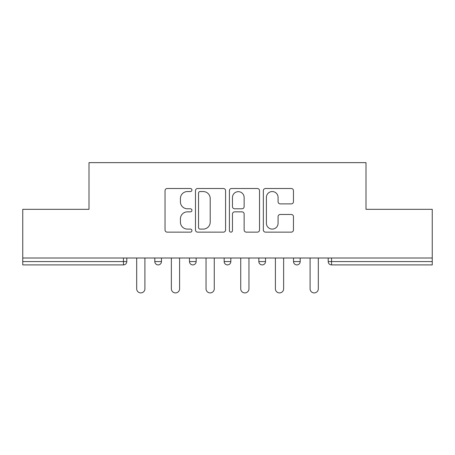 <?xml version="1.0" encoding="UTF-8"?>
<svg xmlns="http://www.w3.org/2000/svg" width="455" height="455" viewBox="0 0 455 455"><rect width="100%" height="100%" fill="white"/><g stroke="black" fill="none" stroke-linecap="round" stroke-linejoin="round"><path stroke-width="0.68" d="M191.93 190.031A1.53 1.53 0 0 0 190.406 188.501L167.218 188.501A2.184 2.184 0 0 0 165.034 190.685L165.034 229.963A2.184 2.184 0 0 0 167.218 232.147L190.406 232.147A1.53 1.53 0 0 0 191.93 230.617A1.53 1.53 0 0 0 190.406 229.093L187.403 229.093A6.984 6.984 0 0 1 180.419 222.108L180.419 218.832A6.984 6.984 0 0 1 187.403 211.854L190.406 211.854A1.53 1.53 0 0 0 191.93 210.324A1.53 1.53 0 0 0 190.406 208.794L187.403 208.794A6.984 6.984 0 0 1 180.419 201.815L180.419 198.539A6.984 6.984 0 0 1 187.403 191.555L190.406 191.555A1.53 1.53 0 0 0 191.93 190.031M291.274 203.886A2.184 2.184 0 0 0 293.458 201.707L293.458 190.685A2.184 2.184 0 0 0 291.274 188.501L265.527 188.501A2.184 2.184 0 0 0 263.343 190.685L263.343 229.963A2.184 2.184 0 0 0 265.527 232.147L291.274 232.147A2.184 2.184 0 0 0 293.458 229.963L293.458 216.654A2.184 2.184 0 0 0 291.274 214.47L280.252 214.47A2.184 2.184 0 0 0 278.073 216.654L278.073 223.251A5.835 5.835 0 0 1 272.232 229.093A5.835 5.835 0 0 1 266.397 223.251L266.397 197.396A5.835 5.835 0 0 1 272.232 191.555A5.835 5.835 0 0 1 278.073 197.396L278.073 201.707A2.184 2.184 0 0 0 280.252 203.886L291.274 203.886M22.75 258.008L22.75 209.323L88.998 209.323L88.998 162.64L366.002 162.64L366.002 209.323L432.25 209.323L432.25 258.008L22.75 258.008L22.75 261.568L123.459 261.568L123.459 258.008M225.589 190.685A2.184 2.184 0 0 0 223.411 188.501L197.658 188.501A2.184 2.184 0 0 0 195.479 190.685L195.479 229.963A2.184 2.184 0 0 0 197.658 232.147L223.411 232.147A2.184 2.184 0 0 0 225.589 229.963L225.589 190.685M231.589 188.501L257.342 188.501A2.184 2.184 0 0 1 259.521 190.685L259.521 229.963A2.184 2.184 0 0 1 257.342 232.147L246.32 232.147A2.184 2.184 0 0 1 244.142 229.963L244.142 214.032A2.184 2.184 0 0 0 241.958 211.854L234.649 211.854A2.184 2.184 0 0 0 232.465 214.032L232.465 230.617A1.53 1.53 0 0 1 230.935 232.147A1.53 1.53 0 0 1 229.411 230.617L229.411 190.685A2.184 2.184 0 0 1 231.589 188.501M123.459 264.901A3.333 3.333 0 0 0 126.791 261.568L123.459 261.568L123.459 264.901A3.333 3.333 0 0 0 126.791 261.568L126.791 258.008L126.791 261.568A3.333 3.333 0 0 1 123.459 264.901L22.75 264.901L22.75 261.568M432.25 258.008L432.25 264.901L331.541 264.901A3.333 3.333 0 0 1 328.209 261.568L328.209 258.008M154.802 258.008L154.802 261.568L154.802 258.008M158.141 264.901A3.333 3.333 0 0 1 154.802 261.568A3.333 3.333 0 0 0 158.141 264.901A3.333 3.333 0 0 0 161.474 261.568L161.474 258.008L161.474 261.568A3.333 3.333 0 0 1 158.141 264.901A3.333 3.333 0 0 1 154.802 261.568L161.474 261.568A3.333 3.333 0 0 1 158.141 264.901M189.485 258.008L189.485 261.568L189.485 258.008M196.156 258.008L196.156 261.568L196.156 258.008M224.167 258.008L224.167 261.568L224.167 258.008M230.833 258.008L230.833 261.568L230.833 258.008M258.844 261.568A3.333 3.333 0 0 0 262.182 264.901A3.333 3.333 0 0 0 265.515 261.568A3.333 3.333 0 0 1 262.182 264.901A3.333 3.333 0 0 0 265.515 261.568L265.515 258.008L265.515 261.568L258.844 261.568A3.333 3.333 0 0 0 262.182 264.901A3.333 3.333 0 0 1 258.844 261.568L258.844 258.008M293.526 258.008L293.526 261.568L293.526 258.008M300.198 258.008L300.198 261.568L300.198 258.008M192.818 264.901A3.333 3.333 0 0 1 189.485 261.568A3.333 3.333 0 0 0 192.818 264.901A3.333 3.333 0 0 0 196.156 261.568A3.333 3.333 0 0 1 192.818 264.901A3.333 3.333 0 0 1 189.485 261.568L196.156 261.568A3.333 3.333 0 0 1 192.818 264.901M227.5 264.901A3.333 3.333 0 0 1 224.167 261.568A3.333 3.333 0 0 0 227.5 264.901A3.333 3.333 0 0 0 230.833 261.568A3.333 3.333 0 0 1 227.5 264.901A3.333 3.333 0 0 1 224.167 261.568L230.833 261.568A3.333 3.333 0 0 1 227.5 264.901M296.859 264.901A3.333 3.333 0 0 1 293.526 261.568A3.333 3.333 0 0 0 296.859 264.901A3.333 3.333 0 0 0 300.198 261.568A3.333 3.333 0 0 1 296.859 264.901A3.333 3.333 0 0 1 293.526 261.568L300.198 261.568A3.333 3.333 0 0 1 296.859 264.901M331.541 258.008L331.541 264.901A3.333 3.333 0 0 1 328.209 261.568L432.25 261.568M200.058 191.555A1.53 1.53 0 0 0 198.534 193.085L198.534 227.563A1.53 1.53 0 0 0 200.058 229.093L203.226 229.093A6.984 6.984 0 0 0 210.204 222.108L210.204 198.539A6.984 6.984 0 0 0 203.226 191.555L200.058 191.555M244.142 197.504A5.835 5.835 0 0 0 238.301 191.669A5.835 5.835 0 0 0 232.465 197.504L232.465 206.615A2.184 2.184 0 0 0 234.649 208.794L241.958 208.794A2.184 2.184 0 0 0 244.142 206.615L244.142 197.504M136.688 258.008L136.688 288.8A4.112 4.112 0 0 0 140.8 292.912A4.112 4.112 0 0 0 144.912 288.8L144.912 258.008M171.364 258.008L171.364 288.8A4.112 4.112 0 0 0 175.476 292.912A4.112 4.112 0 0 0 179.594 288.8L179.594 258.008M206.047 258.008L206.047 288.8A4.112 4.112 0 0 0 210.159 292.912A4.112 4.112 0 0 0 214.271 288.8L214.271 258.008M240.729 258.008L240.729 288.8A4.112 4.112 0 0 0 244.841 292.912A4.112 4.112 0 0 0 248.953 288.8L248.953 258.008M275.406 258.008L275.406 288.8A4.112 4.112 0 0 0 279.524 292.912A4.112 4.112 0 0 0 283.636 288.8L283.636 258.008M310.088 258.008L310.088 288.8A4.112 4.112 0 0 0 314.2 292.912A4.112 4.112 0 0 0 318.312 288.8L318.312 258.008M331.541 264.901A3.333 3.333 0 0 1 328.209 261.568"/></g></svg>
